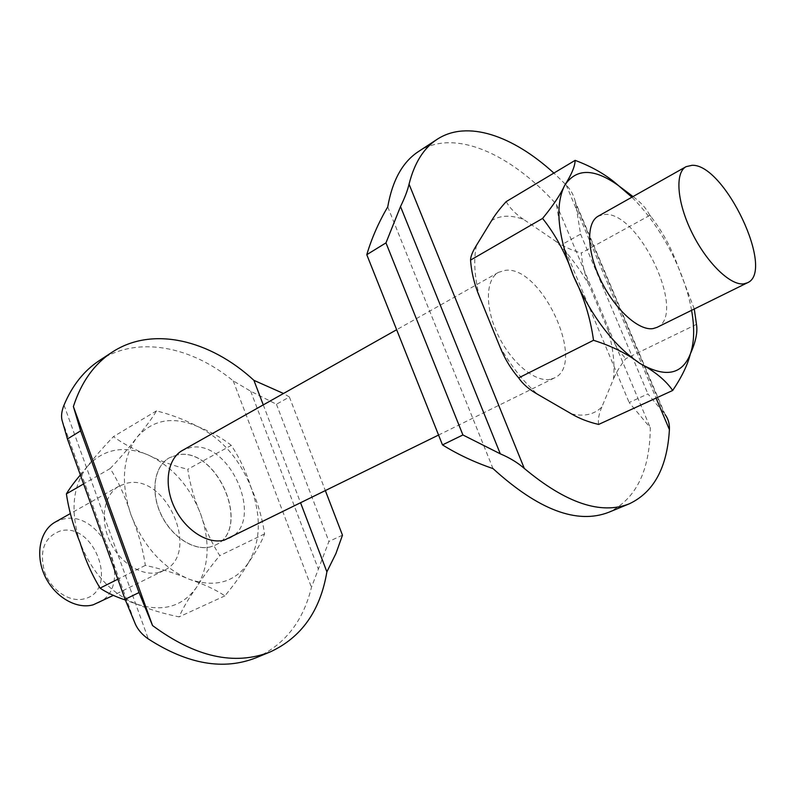 <?xml version="1.0" encoding="UTF-8"?>
<svg xmlns="http://www.w3.org/2000/svg" width="795" height="795" viewBox="0 0 795 795"><rect width="100%" height="100%" fill="white"/><g stroke="black" fill="none" stroke-linecap="round" stroke-linejoin="round"><path stroke-width="0.6" stroke-dasharray="3.98 2.98" d="M97.904 602.998C135.796 586.382 102.784 508.373 62.775 519.224L55.213 522.096M159.139 572.281C142.355 577.051 119.816 563.138 109.75 541.127C99.524 519.175 104.105 494.311 119.19 486.053L126.733 483.251C166.652 472.975 201.403 554.105 163.77 570.532L159.139 572.281M60.42 530.931C44.411 536.834 39.114 550.428 44.53 571.724C50.95 590.317 70 602.988 84.528 598.764C119.508 590.516 94.645 521.53 60.42 530.931M656.958 327.391C687.506 314.88 639.081 211.112 604.617 214.461L598.247 216.151M176.798 455.088L169.305 457.821C154.349 465.999 150.166 491.38 160.789 514.057C171.243 536.804 194.06 551.432 210.755 546.811L215.365 545.092C252.671 528.884 216.548 445.309 176.798 455.088M210.864 546.761C194.169 551.372 171.352 536.744 160.898 513.997C150.265 491.33 154.449 465.94 169.415 457.761L176.907 455.038C216.647 445.25 252.78 528.834 215.465 545.042L210.864 546.761M228.91 538.414C266.116 522.265 229.626 438.065 189.945 447.694L182.462 450.407M550.19 379.354C535.055 382.465 511.245 362.669 498.107 335.182C484.821 307.745 485.407 279.393 498.535 272.327L505.292 270.33C541.574 265.152 587.058 364.319 554.294 378.003L550.19 379.354M418.448 151.567C454.034 128.094 510.45 153.365 556.47 204.404L562.771 244.085L580.589 234.118L575.351 201.93L665.137 414.592L647.905 393.893L629.173 402.548L650.3 427.76C649.823 470.898 635.99 499.071 608.791 512.268M575.351 201.93C573.891 195.441 570.81 189.776 566.129 184.917L553.877 173.081M99.445 360.513C137.386 335.47 190.85 346.064 233.223 380.865L250.693 391.229L276.431 404.248L289.39 396.993L283.487 393.485M342.476 535.184L328.911 541.455L311.451 587.316C303.173 621.322 284.779 644.785 256.258 657.684M263.264 404.884L300.669 503.036M289.39 396.993L325.433 490.823M276.431 404.248L328.911 541.455M562.771 244.085L629.173 402.548M556.47 204.404L650.3 427.76M387.741 206.859L493.009 468.593M580.589 234.118L647.905 393.893M571.376 413.837C584.067 416.848 594.233 414.563 601.855 406.98L613.432 379.165C615.012 364.706 613.253 348.429 608.135 330.342L589.383 285.693C579.625 268.372 568.415 253.565 555.745 241.273L523.915 219.629C511.344 214.779 500.582 215.087 491.628 220.563M499.697 346.242C510.788 365.69 523.398 381.689 537.519 394.241M476.473 245.317C473.442 259.498 474.416 276.551 479.395 296.495M601.855 406.98C598.864 413.976 597.79 419.79 598.635 424.431M506.186 201.622C510.012 208.32 515.925 214.322 523.915 219.629M694.283 308.987L678.165 266.891C671.447 248.04 662.404 231.315 651.025 216.717L649.286 214.372C646.017 208.032 640.591 202.089 633.009 196.564M649.684 215.435L581.344 252.989C582.089 264.029 584.762 274.931 589.383 285.693M555.745 241.273C563.248 246.47 571.784 250.375 581.344 252.989M696.47 324.37L625.784 358.664C620.219 365.77 616.105 372.607 613.432 379.165M608.135 330.342C612.627 341.303 618.51 350.734 625.784 358.664M231.275 445.379C222.709 438.393 211.559 432.132 197.826 426.597C185.702 420.108 171.929 414.871 156.496 410.866C152.392 417.902 145.942 426.647 137.157 437.091C129.992 446.591 120.999 457.075 110.187 468.543C118.803 482.217 125.739 497.68 131.006 514.931C137.962 531.289 142.732 548.103 145.336 565.394C161.753 568.942 176.411 573.573 189.329 579.297C203.927 584.186 215.793 589.711 224.915 595.862C234.724 583.977 242.624 572.867 248.596 562.542C256.268 551.432 261.595 541.882 264.576 533.892C262.241 518.042 257.769 502.659 251.15 487.733C246.192 471.952 239.573 457.831 231.275 445.379L187.779 469.288C190.035 484.543 194.318 499.409 200.598 513.868C205.319 529.152 211.718 543.065 219.788 555.616C210.655 566.398 202.973 576.872 196.743 587.038C188.882 597.989 183.009 607.937 179.123 616.87C163.969 613.81 149.987 609.616 137.167 604.309L125.371 600.016M264.576 533.892L219.788 555.616M224.915 595.862L179.123 616.87M145.336 565.394L117.859 579.197M110.187 468.543L83.604 483.926M80.374 474.953L87.42 466.367C94.784 456.956 103.459 447.038 113.447 436.624C123.036 443.709 134.633 449.841 148.248 454.998C160.292 461.04 173.469 465.8 187.779 469.288M156.496 410.866L113.447 436.624M575.699 204.007L664.054 413.291M566.129 184.917L656.084 398.086M64.017 405.102L148.317 638.961M233.223 380.865L311.451 587.316M250.693 391.229L318.209 568.763M62 420.108L135.418 624.224M87.42 466.367C72.534 486.013 70.069 511.374 80.027 542.468C92.091 573.195 111.131 593.805 137.167 604.309C162.955 612.329 182.81 606.565 196.743 587.038C209.135 566.438 210.427 542.051 200.598 513.868C189.637 486.063 172.177 466.436 148.248 454.998C123.851 445.031 103.579 448.817 87.42 466.367M248.596 562.542C260.611 541.643 261.456 516.71 251.15 487.733C239.712 459.113 221.934 438.731 197.826 426.597C173.28 415.924 153.057 419.422 137.157 437.091C122.559 456.916 120.512 482.863 131.006 514.931C143.627 546.662 163.064 568.117 189.329 579.297C215.286 587.912 235.042 582.328 248.596 562.542M691.59 310.308C689.046 296.297 684.575 281.828 678.165 266.891C666.051 239.245 650.628 216.011 631.896 197.19M119.19 486.053L70.228 513.64M498.535 272.327L396.645 329.736M554.294 378.003L438.562 435.054M649.286 214.372L651.035 216.727M163.77 570.532L113.417 595.356"/><path stroke-width="1.19" d="M70.228 513.64L55.213 522.096C40.028 530.434 34.98 554.592 44.709 575.61C54.279 596.707 76.429 609.725 93.254 604.786L113.417 595.356M686.075 166.672L598.247 216.151C586.014 222.689 586.849 251.757 600.97 280.625C614.962 309.553 638.792 331.058 653.093 328.583L656.958 327.391L747.37 282.811C775.652 271.483 724.603 163.72 692.048 165.29L686.075 166.672C674.756 172.664 676.962 202.298 691.849 232.438C706.586 262.628 730.337 285.713 743.762 283.855L747.37 282.811M396.645 329.736L182.462 450.407C167.546 458.556 163.472 484.085 174.204 506.942C184.758 529.877 207.644 544.694 224.309 540.123L438.562 435.054M629.372 503.782L608.791 512.268C577.14 524.571 538.543 510.012 493.009 468.593C474.625 462.312 457.781 454.422 442.487 444.902L462.909 434.964L500.293 453.826C509.814 457.87 517.813 462.75 524.303 468.434C566.01 503.245 601.03 515.021 629.372 503.782C653.878 492.165 667.224 467.46 669.41 429.658C669.688 423.934 668.267 418.905 665.137 414.592M553.877 173.081C512.666 135.408 467.023 119.667 437.071 139.364C423.695 148.089 414.354 163.025 409.057 184.172C407.567 190.482 404.715 197.945 400.511 206.541L385.972 242.873L366.783 254.688C371.603 238.43 378.589 222.481 387.741 206.859C392.412 180.316 402.648 161.892 418.448 151.567L437.071 139.364M64.017 405.102C72.256 385.456 84.061 370.589 99.445 360.513L112.065 352.245C94.178 363.991 81.289 382.087 73.388 406.543L80.633 430.85L67.436 438.979L62 420.108C61.016 415.914 61.692 410.916 64.017 405.102M283.487 393.485L253.913 380.338C210.178 339.942 152.382 325.592 112.065 352.245M270.201 651.93L256.258 657.684C223.723 670.612 187.749 664.372 148.317 638.961C142.285 634.778 137.982 629.859 135.418 624.224L125.093 599.341L139.036 592.553L152.531 625.536C195.222 657.117 234.445 665.912 270.201 651.93C301.424 637.501 320.315 610.808 326.884 571.834L335.917 553.568L342.476 535.184L325.433 490.823M73.388 406.543L152.531 625.536M80.633 430.85L139.036 592.553M67.436 438.979L125.093 599.341M253.913 380.338L263.264 404.884M300.669 503.036L326.884 571.834M633.009 196.564L618.46 185.593C606.893 175.228 592.444 166.821 575.133 160.361C575.033 166.244 571.545 174.582 564.679 185.364C560.475 194.596 553.111 205.627 542.578 218.436C555.675 234.893 565.961 254.072 573.433 275.984C583.709 296.396 590.407 317.831 593.517 340.29L518.678 377.883C522.722 383.965 528.993 389.421 537.519 394.241L571.376 413.837C579.346 418.538 588.429 422.075 598.635 424.431L672.699 390.464C681.852 376.83 687.745 364.627 690.388 353.845C695.774 341.8 697.801 331.972 696.47 324.37L694.283 308.987M542.578 218.436L470.551 260.104C471.455 272.377 474.396 284.511 479.395 296.495L499.697 346.242C504.567 358.456 510.897 368.999 518.678 377.883M575.133 160.361L506.186 201.622C499.995 208.429 495.146 214.739 491.628 220.563L476.473 245.317C472.588 251.558 470.61 256.487 470.551 260.104M366.783 254.688L442.487 444.902M385.972 242.873L462.909 434.964M593.517 340.29C612.09 346.203 627.494 353.874 639.746 363.325C654.802 371.384 665.783 380.427 672.699 390.464M117.859 579.197L100.071 588.121C91.703 574.348 85.025 559.124 80.027 542.468C73.448 526.668 68.897 510.469 66.392 493.884C69.423 488.716 74.084 482.406 80.374 474.953M125.371 600.016C115.027 596.538 106.6 592.573 100.071 588.121M83.604 483.926L66.392 493.884M656.084 398.086L669.41 429.658M409.057 184.172L524.303 468.434M400.511 206.541L500.293 453.826M631.896 197.19L618.46 185.593C594.133 168.152 576.206 168.083 564.679 185.364C554.721 205.597 557.643 235.797 573.433 275.984C591.251 316.221 613.362 345.328 639.746 363.325C665.226 378.042 682.11 374.882 690.388 353.845C694.293 342.367 694.691 327.858 691.59 310.308"/></g></svg>
